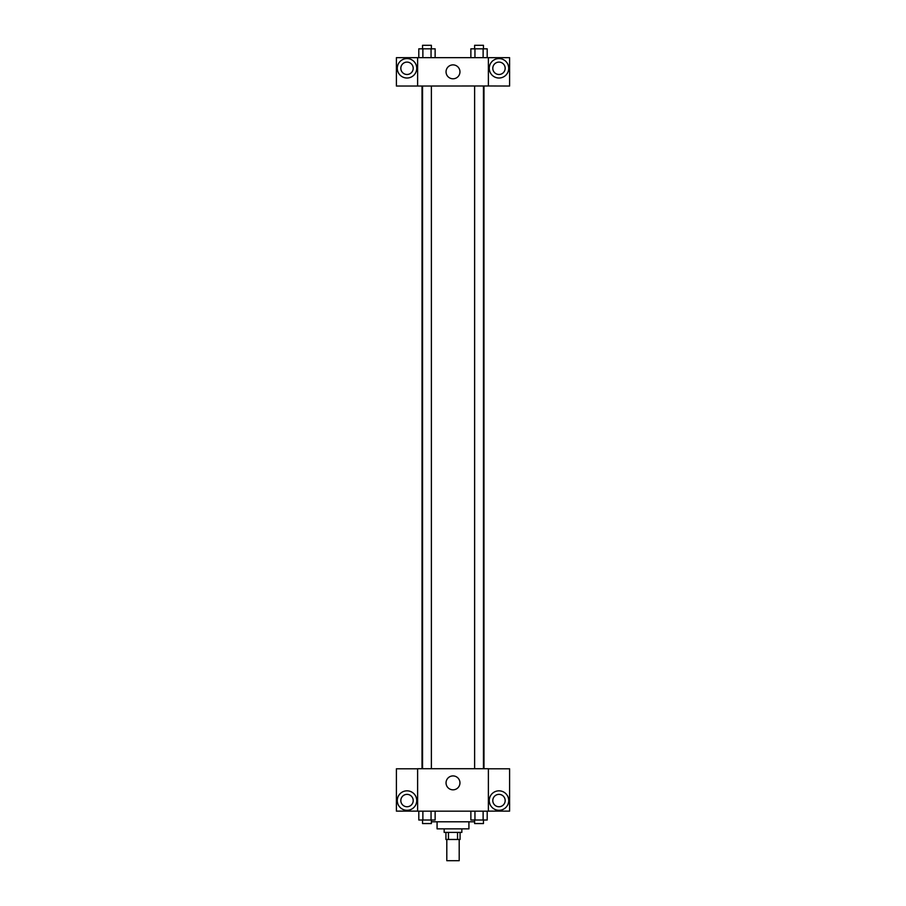<?xml version="1.0" encoding="UTF-8"?>
<svg xmlns="http://www.w3.org/2000/svg" width="906" height="906" viewBox="0 0 906 906"><rect width="100%" height="100%" fill="white"/><g stroke="black" fill="none" stroke-linecap="round" stroke-linejoin="round"><path stroke-width="1.36" d="M446.805 839.477L446.805 860.7L459.195 860.7L459.195 839.477M457.541 832.399L457.541 839.477L445.922 839.477L445.922 832.399M457.541 839.477L460.078 839.477L460.078 832.399M461.845 828.865L461.845 832.399L444.155 832.399L444.155 828.865M448.459 832.399L448.459 839.477M468.923 821.787L468.923 828.865L437.077 828.865L437.077 821.787M474.619 821.787L431.381 821.787M488.379 811.176L417.621 811.176L417.621 768.73L488.379 768.73L488.379 811.176M407.009 810.292A9.728 9.728 0 0 1 398.583 795.695A9.728 9.728 0 0 1 415.435 795.695A9.728 9.728 0 0 1 407.009 810.292M417.621 811.119L396.398 811.119L396.398 768.786L417.621 768.786M400.826 800.564A6.195 6.195 0 0 1 407.009 794.369A6.195 6.195 0 0 1 413.204 800.564A6.195 6.195 0 0 1 407.009 806.748A6.195 6.195 0 0 1 400.826 800.564M453 789.828A6.954 6.954 0 0 1 446.975 779.398A6.954 6.954 0 0 1 459.025 779.398A6.954 6.954 0 0 1 453 789.828M498.991 810.292A9.728 9.728 0 0 1 490.565 795.695A9.728 9.728 0 0 1 507.417 795.695A9.728 9.728 0 0 1 498.991 810.292M488.379 811.119L509.602 811.119L509.602 768.786L488.379 768.786M492.796 800.564A6.195 6.195 0 0 1 498.991 794.369A6.195 6.195 0 0 1 505.174 800.564A6.195 6.195 0 0 1 498.991 806.748A6.195 6.195 0 0 1 492.796 800.564M483.985 85.979L483.985 768.73M474.619 768.73L474.619 85.979M431.381 85.979L431.381 768.73M488.379 85.979L509.602 86.036L509.602 57.678L488.379 57.678L488.379 85.979L417.621 86.036L396.398 86.036L396.398 57.678L417.621 57.678L417.621 85.979M413.204 68.29A6.195 6.195 0 0 1 407.009 74.485A6.195 6.195 0 0 1 400.826 68.29A6.195 6.195 0 0 1 407.009 62.106A6.195 6.195 0 0 1 413.204 68.29M407.009 78.018A9.728 9.728 0 0 1 398.583 63.431A9.728 9.728 0 0 1 415.435 63.431A9.728 9.728 0 0 1 407.009 78.018M505.174 68.29A6.195 6.195 0 0 1 495.888 73.658A6.195 6.195 0 0 1 495.888 62.933A6.195 6.195 0 0 1 505.174 68.29M498.991 78.018A9.728 9.728 0 0 1 490.565 63.431A9.728 9.728 0 0 1 507.417 63.431A9.728 9.728 0 0 1 498.991 78.018M488.379 57.678L417.621 57.678M446.046 71.834A6.954 6.954 0 0 1 456.477 65.81A6.954 6.954 0 0 1 456.477 77.859A6.954 6.954 0 0 1 446.046 71.834M487.202 57.678L487.202 48.833L470.871 48.833L470.871 57.678M483.125 48.833L483.125 57.678M474.948 48.833L474.948 57.678M474.619 48.833L474.619 45.3L483.453 45.3L483.453 48.833M435.129 57.678L435.129 48.833L418.799 48.833L418.799 57.678M431.052 48.833L431.052 57.678M422.875 48.833L422.875 57.678M422.547 48.833L422.547 45.3L431.381 45.3L431.381 48.833M487.202 811.176L487.202 820.021L470.871 820.021L470.871 811.176M483.125 811.176L483.125 820.021M474.948 811.176L474.948 820.021M483.453 820.021L483.453 823.554L474.619 823.554L474.619 820.021M435.129 811.176L435.129 820.021L418.799 820.021L418.799 811.176M431.052 811.176L431.052 820.021M422.875 811.176L422.875 820.021M431.381 820.021L431.381 823.554L422.547 823.554L422.547 820.021M422.015 85.979L422.015 768.73M483.453 768.73L483.453 85.979M422.547 85.979L422.547 768.73"/></g></svg>
